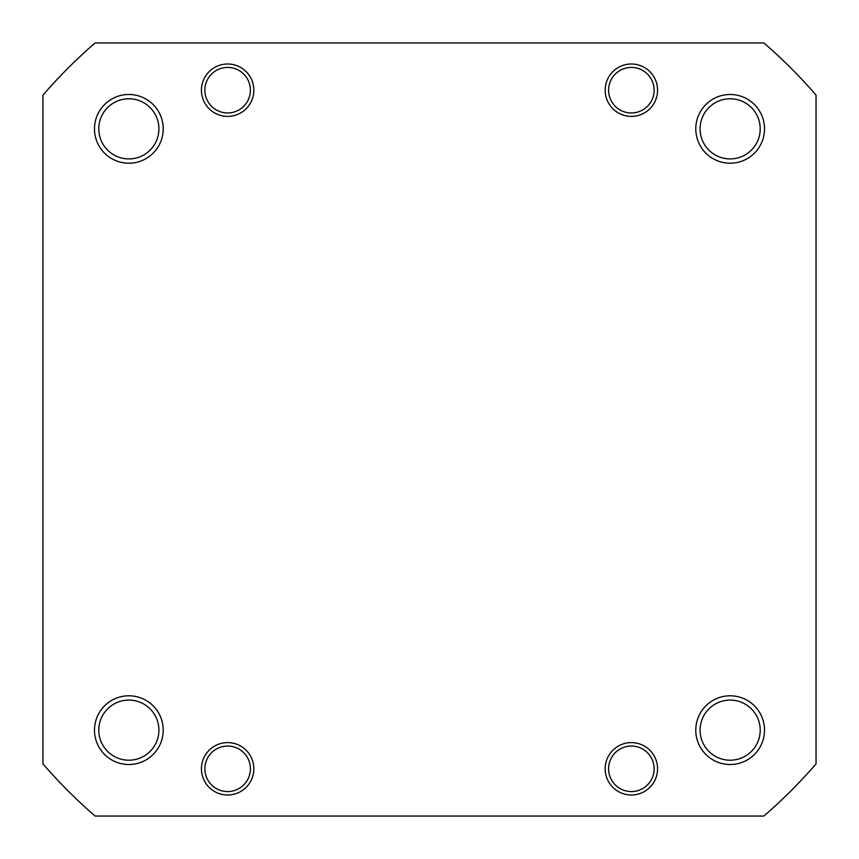 <?xml version="1.0" encoding="UTF-8"?>
<svg xmlns="http://www.w3.org/2000/svg" width="859" height="859" viewBox="0 0 859 859"><rect width="100%" height="100%" fill="white"/><g stroke="black" fill="none" stroke-linecap="round" stroke-linejoin="round"><path stroke-width="1.29" d="M617.245 108.051A22.764 22.764 0 0 0 649.221 104.315A22.764 22.764 0 0 0 645.485 72.339A22.764 22.764 0 0 0 613.509 76.075A22.764 22.764 0 0 0 617.245 108.051M213.515 108.051A22.764 22.764 0 0 0 245.491 104.315A22.764 22.764 0 0 0 241.755 72.339A22.764 22.764 0 0 0 209.779 76.075A22.764 22.764 0 0 0 213.515 108.051M213.515 786.661A22.764 22.764 0 0 0 245.491 782.925A22.764 22.764 0 0 0 241.755 750.949A22.764 22.764 0 0 0 209.779 754.685A22.764 22.764 0 0 0 213.515 786.661M617.245 786.661A22.764 22.764 0 0 0 649.221 782.925A22.764 22.764 0 0 0 645.485 750.949A22.764 22.764 0 0 0 613.509 754.685A22.764 22.764 0 0 0 617.245 786.661M695.79 730.15A34.36 34.36 0 0 1 730.15 695.79A34.36 34.36 0 0 1 764.51 730.15A34.36 34.36 0 0 1 730.15 764.51A34.36 34.36 0 0 1 695.79 730.15M760.215 730.15A30.065 30.065 0 0 0 730.15 700.085A30.065 30.065 0 0 0 700.085 730.15A30.065 30.065 0 0 0 730.15 760.215A30.065 30.065 0 0 0 760.215 730.15M605.166 768.805A26.199 26.199 0 0 1 631.365 742.606A26.199 26.199 0 0 1 657.564 768.805A26.199 26.199 0 0 1 631.365 795.005A26.199 26.199 0 0 1 605.166 768.805M201.435 768.805A26.199 26.199 0 0 1 227.635 742.606A26.199 26.199 0 0 1 253.834 768.805A26.199 26.199 0 0 1 227.635 795.005A26.199 26.199 0 0 1 201.435 768.805M94.49 730.15A34.36 34.36 0 0 1 128.85 695.79A34.36 34.36 0 0 1 163.21 730.15A34.36 34.36 0 0 1 128.85 764.51A34.36 34.36 0 0 1 94.49 730.15M158.915 730.15A30.065 30.065 0 0 0 128.85 700.085A30.065 30.065 0 0 0 98.785 730.15A30.065 30.065 0 0 0 128.85 760.215A30.065 30.065 0 0 0 158.915 730.15M695.79 128.85A34.36 34.36 0 0 1 730.15 94.49A34.36 34.36 0 0 1 764.51 128.85A34.36 34.36 0 0 1 730.15 163.21A34.36 34.36 0 0 1 695.79 128.85M760.215 128.85A30.065 30.065 0 0 0 730.15 98.785A30.065 30.065 0 0 0 700.085 128.85A30.065 30.065 0 0 0 730.15 158.915A30.065 30.065 0 0 0 760.215 128.85M605.166 90.195A26.199 26.199 0 0 1 631.365 63.995A26.199 26.199 0 0 1 657.564 90.195A26.199 26.199 0 0 1 631.365 116.395A26.199 26.199 0 0 1 605.166 90.195M201.435 90.195A26.199 26.199 0 0 1 227.635 63.995A26.199 26.199 0 0 1 253.834 90.195A26.199 26.199 0 0 1 227.635 116.395A26.199 26.199 0 0 1 201.435 90.195M94.49 128.85A34.36 34.36 0 0 1 128.85 94.49A34.36 34.36 0 0 1 163.21 128.85A34.36 34.36 0 0 1 128.85 163.21A34.36 34.36 0 0 1 94.49 128.85M158.915 128.85A30.065 30.065 0 0 0 128.85 98.785A30.065 30.065 0 0 0 98.785 128.85A30.065 30.065 0 0 0 128.85 158.915A30.065 30.065 0 0 0 158.915 128.85M763.876 816.05A511.105 511.105 0 0 0 816.05 763.876L816.05 95.124A511.105 511.105 0 0 0 763.876 42.95L95.124 42.95A511.105 511.105 0 0 0 42.95 95.124L42.95 763.876A511.105 511.105 0 0 0 95.124 816.05L763.876 816.05"/></g></svg>
